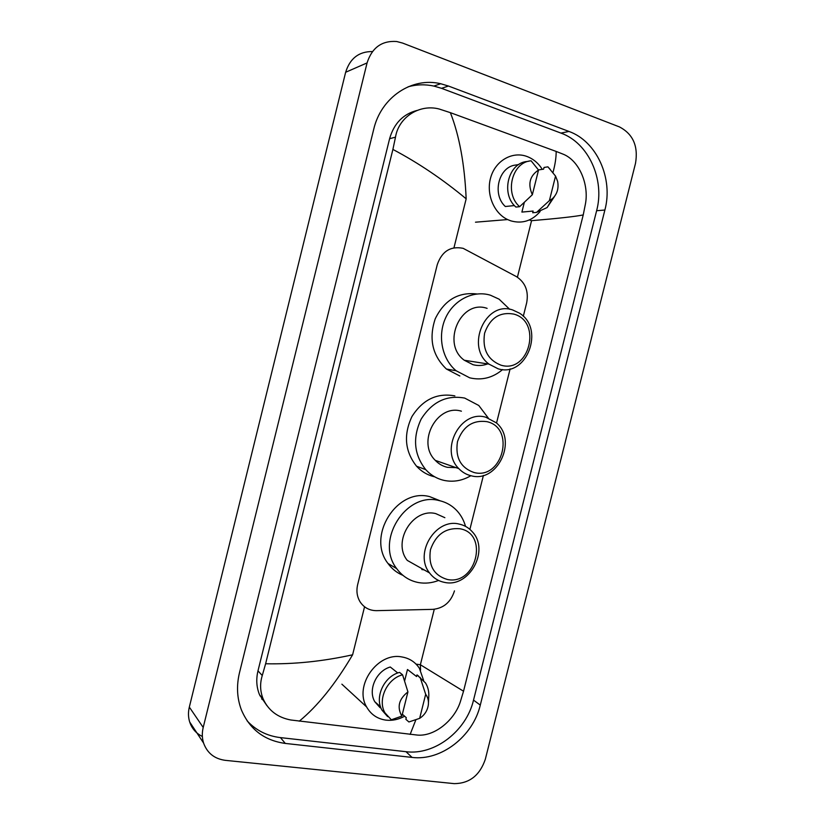 <?xml version="1.0" encoding="UTF-8"?>
<svg xmlns="http://www.w3.org/2000/svg" width="825" height="825" viewBox="0 0 825 825"><rect width="100%" height="100%" fill="white"/><g stroke="black" fill="none" stroke-linecap="round" stroke-linejoin="round"><path stroke-width="1.24" d="M523.298 316.305L526.659 302.878C528.804 291.338 525.422 282.604 516.502 276.664L463.155 248.335C450.594 245.84 441.973 251.264 437.281 264.598L357.658 584.626C356.194 590.958 356.998 596.692 360.092 601.837C364 607.695 369.507 610.634 376.582 610.655L432.939 609.355C443.716 608.242 450.893 602.085 454.472 590.875M469.889 529.372L483.409 475.417M496.537 423.05L510.118 368.878M260.927 696.382L259.999 695.815M202.362 736.457C196.133 733.425 191.916 728.609 189.688 721.988C188.203 717.234 188.079 712.264 189.327 707.097L345.644 72.26C349.996 58.348 358.937 51.449 372.457 51.552M225.349 760.351C214.479 758.876 207.219 753.101 203.569 743.026C202.032 738.066 201.908 732.878 203.208 727.464L367.073 62.917C371.993 47.623 381.862 40.487 396.681 41.508L402.621 43.075L619.441 126.916C633.023 134.021 638.385 146.149 635.518 163.278L485.317 759.278C479.81 775.376 469.456 783.502 454.235 783.637L225.349 760.351M568.972 131.443L448.46 86.037L440.715 83.737C412.005 76.756 381.098 97.237 373.725 129.267L239.467 672.798C236.373 685.812 236.992 698.136 241.343 709.768C249.655 729.31 264.309 740.53 285.295 743.428L412.077 757.412C441.2 761.166 473.045 736.209 480.284 705.107L604.88 210.024C613.398 178.633 596.908 141.374 568.972 131.443L560.948 133.093L441.53 88.327L433.878 86.068C425.205 84.202 416.615 84.439 408.107 86.8M263.907 700.611L261.628 698.919M247.139 720.875C256.059 730.434 267.176 736.013 280.459 737.612L405.983 751.699C434.827 755.483 466.373 730.857 473.519 700.116L596.619 210.726C605.024 179.695 588.648 142.88 560.948 133.093M417.11 110.426C403.147 114.005 393.979 123.441 389.606 138.703L257.988 670.849C255.967 679.326 256.493 687.318 259.555 694.805L266.918 705.653M552.925 172.662C555.112 164.804 556.194 157.73 556.174 151.439L562.98 154.11C579.016 160.297 589.019 183.934 585.513 203.528L583.234 214.933L463.537 691.226L460.226 702.116C454.214 720.472 434.414 736.684 417.368 735.075L290.854 719.998C277.705 717.533 268.486 710.531 263.185 699.002C260.092 691.402 259.792 683.574 262.267 675.531L265.619 663.754C293.824 664.362 322.812 661.382 352.605 654.803C335.383 684.007 317.594 706.138 299.238 721.205M556.174 151.439L450.378 112.664C459.391 135.692 464.65 164.412 466.166 198.815C442.633 179.262 418.213 162.803 392.896 149.428L265.619 663.754M392.896 149.428L395.495 137.156C398.692 117.006 419.688 103.795 439.22 109.024L450.378 112.664M420.544 670.271L420.379 664.754L463.537 691.226M583.234 214.933C575.551 216.501 558.319 218.419 531.558 220.688L529.33 219.945M410.138 734.415L415.862 719.812M540.097 211.571C531.95 220.945 522.173 224.039 510.757 220.832L507.602 219.563C493.628 213.036 485.791 193.535 490.823 177.127C495.67 160.638 512.212 151.181 526.597 156.348L526.855 156.441C533.228 158.823 538.364 163.123 542.273 169.342M554.513 196.453L547.119 207.56L536.518 212.396L532.692 212.737L533.115 211.056L521.895 212.087L524.318 202.424M538.457 169.94L543.603 169.146L544.026 167.465L547.924 166.846L550.378 169.62M555.545 176.096L557.618 181.314C558.917 188.368 557.174 194.153 552.399 198.67L549.398 200.619L555.545 176.096L547.924 166.846M549.398 200.619L536.518 212.396M518.812 164.515L515.687 165.041C498.661 166.671 491.772 194.329 505.323 206.508L514.429 205.569M532.342 194.731C527.629 184.13 529.691 175.9 538.529 170.043L532.342 194.731L519.647 206.683C504.116 193.473 511.974 161.958 531.114 160.813L538.529 170.043M529.031 161.174L527.299 161.473C508.241 162.608 500.435 193.927 515.893 207.065L519.647 206.683M404.632 716.234C398.547 719.544 392.318 720.854 385.945 720.132C377.355 718.905 370.899 714.491 366.599 706.912C353.77 685.709 377.716 651.987 401.744 656.927C409.334 658.185 415.212 661.97 419.399 668.291L423.627 680.408M419.647 718.358L425.679 694.31C427.835 697.197 428.732 700.621 428.381 704.581C427.577 710.469 424.669 715.058 419.647 718.358L408.911 721.968L405.869 719.317L406.282 717.667L402.332 714.233M404.611 680.976L407.478 669.498L408.2 670.055M407.478 669.498L416.584 676.541L416.996 674.891L418.677 676.18M416.996 674.891L425.545 682.976C428.165 687.266 429.217 692.134 428.701 697.589L428.464 702.725M420.1 677.284L425.679 694.31M397.784 672.973L390.287 667.012C376.293 670.869 367.723 689.989 374.787 701.714L380.119 707.716L380.377 706.705M401.868 716.121C396.815 707.128 398.836 699.053 407.932 691.897L401.868 716.121L391.328 719.792L384.986 712.872C377.211 699.899 387.059 678.635 402.579 674.798L399.558 672.396C384.11 676.211 374.313 697.342 382.058 710.253L387.647 716.626M407.932 691.897L402.579 674.798M500.878 365.145C487.637 359.813 482.213 349.161 484.595 333.197C489.988 318.068 499.682 311.685 513.676 314.067C542.561 321.348 529.299 374.127 500.878 365.145M498.052 368.775L489.019 364.134C465.022 346.851 485.595 300.197 512.768 310.004L519.43 313.139C545.408 328.752 526.556 377.984 498.052 368.775M487.111 308.364C460.793 298.949 441.024 343.633 464.279 360.247L473.034 364.702C477.933 365.98 482.79 365.722 487.606 363.918M502.631 369.548C492.731 377.871 481.769 380.634 469.745 377.84L456.132 370.755C442.025 359.133 437.291 335.992 445.593 317.934C453.781 299.815 473.468 290.018 490.401 295.195L499.073 299.155L509.726 309.323M459.845 375.994L446.407 369.022C432.362 355.513 428.629 338.776 435.218 318.821C444.376 300.125 458.267 291.844 476.881 293.968M447.212 579.439C433.723 575.303 428.144 565.383 430.475 549.667C435.858 534.538 445.665 527.567 459.907 528.753C489.287 533.538 476.138 585.905 447.212 579.439M444.562 582.388C438.415 581.202 433.414 578.057 429.557 572.942C413.717 553.596 435.59 517.801 459.164 524.081C464.444 525.216 468.868 527.835 472.436 531.929C489.947 550.347 469.239 588.112 444.562 582.388M444.871 517.688L435.806 513.635C412.995 507.519 391.947 541.778 407.302 560.412L429.557 572.942M438.57 580.46C431.939 583.028 425.277 583.729 418.574 582.584C409.561 580.862 402.26 576.211 396.701 568.621C374.767 540.994 405.983 491.442 439.075 500.569C446.284 502.167 452.378 505.715 457.349 511.191C461.185 515.512 463.908 520.575 465.527 526.381M402.92 575.334C396.897 572.859 391.927 568.91 387.998 563.475C366.352 536.271 397.062 487.616 429.712 496.64L440.261 500.847M421.833 569.549L424.081 569.858M473.993 472.508C460.628 467.775 455.122 457.493 457.473 441.653C462.866 426.515 472.622 419.843 486.74 421.627C515.873 427.649 502.662 480.222 473.993 472.508M471.25 475.798C466.455 474.684 462.299 472.282 458.803 468.6C439.24 449.831 460.762 409.355 485.915 417.264L496.32 422.843C517.739 440.364 497.619 483.13 471.25 475.798M461.412 411.19C437.054 403.559 416.357 442.324 435.322 460.381C438.714 463.928 442.736 466.249 447.377 467.321L456.081 467.651M470.858 475.705C462.309 480.738 453.399 482.305 444.108 480.408C436.992 478.789 430.877 475.2 425.762 469.652C413.954 454.657 412.407 437.807 421.152 419.121C432.104 401.827 446.614 394.814 464.692 398.083L478.778 405.477L488.214 417.955M434.662 476.809C427.639 475.21 421.606 471.673 416.553 466.218C404.889 451.461 403.363 434.899 411.953 416.532C422.74 399.548 437.044 392.669 454.874 395.887M352.605 654.803L364.557 606.788M453.967 247.789L466.166 198.815M434.27 609.273L420.379 664.754L416.058 664.125M517.409 277.2L531.558 220.688M203.208 727.464L189.327 707.097M367.073 62.917L345.644 72.26M280.459 737.612L285.295 743.428M441.53 88.327L448.46 86.037M596.619 210.726L604.88 210.024M473.519 700.116L480.284 705.107M405.983 751.699L412.077 757.412M257.988 670.849L262.267 675.531M389.606 138.703L395.495 137.156M203.569 743.026L189.688 721.988M433.878 86.068L440.715 83.737M259.555 694.805L263.185 699.002M507.602 219.563L475.489 222.193M552.399 198.67L547.119 207.56M366.599 706.912L341.88 684.183M380.583 706.891L374.787 701.714M384.986 712.872L382.058 710.253M489.019 364.134L464.279 360.247M456.132 370.755L446.407 369.022M396.701 568.621L387.998 563.475M458.803 468.6L435.322 460.381M425.762 469.652L416.553 466.218"/></g></svg>
